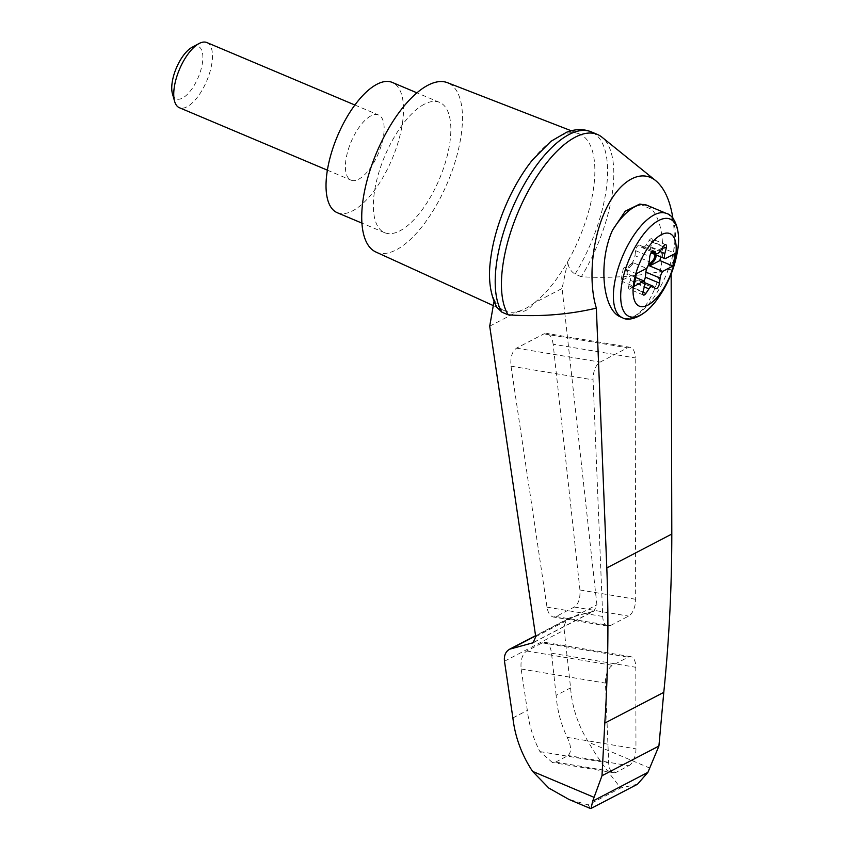 <?xml version="1.0" encoding="UTF-8"?>
<svg xmlns="http://www.w3.org/2000/svg" width="851" height="851" viewBox="0 0 851 851"><rect width="100%" height="100%" fill="white"/><g stroke="black" fill="none" stroke-linecap="round" stroke-linejoin="round"><path stroke-width="0.64" stroke-dasharray="4.25 3.19" d="M671.162 273.948L671.152 269.161C674.598 251.364 675.183 234.472 672.928 218.484M671.152 269.161C642.175 276.149 612.231 278.671 581.318 276.735A102.535 42.954 112.9 0 0 601.944 137.171M489.708 326.178L517.887 311.487C523.727 312.604 529.077 309.828 533.917 303.137A96.003 40.22 112.9 0 0 567.766 261.534L562.096 288.457L596.913 604.816L594.072 610.986L533.151 642.728M571.212 130.756L579.116 133.83A96.003 40.22 112.9 0 1 567.766 261.534C568.181 267.129 570.617 271.32 575.074 274.107L581.318 276.735M534.002 642.154L593.083 611.369L569.915 617.783C565.713 620.273 563.809 624.379 564.224 630.112L570.585 687.874C572.063 707.224 578.052 725.339 588.541 742.232C599.402 761.454 612.773 777.676 620.634 788.005L588.19 804.908L568.925 799.429M593.083 611.369L594.072 610.986M496.729 307.147L494.303 299.818A96.003 40.22 112.9 0 0 504.473 310.711A96.003 40.22 112.9 0 0 517.887 311.487A96.003 40.22 112.9 0 0 533.917 303.137L562.096 288.457M553.139 344.219C552.256 337.932 550.097 334.326 546.672 333.39L543.959 333.858L516.536 348.144C512.068 351.431 510.228 357.441 511.015 366.175L546.991 607.146C548.001 612.901 550.118 616.188 553.331 617.018L556.043 616.549L574.287 607.04C578.531 604.019 580.414 598.327 579.935 589.977L553.139 344.219L635.197 357.92A14.148 7.074 99.5 0 0 630.165 347.325A14.148 7.074 99.5 0 0 627.559 347.814L600.125 362.1A14.148 7.074 99.5 0 0 593.073 379.865L602.721 616.454A14.148 7.074 99.5 0 0 607.731 626.102A14.148 7.074 99.5 0 0 610.348 625.613L628.591 616.103A14.148 7.074 99.5 0 0 635.665 599.285L635.197 357.92M556.128 695.405L551.522 653.206C550.64 646.92 548.491 643.313 545.055 642.377L542.342 642.845L526.684 651.004C522.227 654.291 520.386 660.302 521.163 669.024L527.343 710.404C528.928 724.595 533.13 738.317 539.928 751.593L552.363 762.475L555.618 762.092L568.17 755.55C571.617 751.827 571.287 745.774 567.181 737.381C560.862 723.871 557.171 709.872 556.128 695.405L570.585 687.874M512.887 717.936L527.343 710.404M628.889 765.687A14.148 7.074 99.5 0 0 635.963 748.869L635.803 667.28A14.148 7.074 99.5 0 0 630.772 656.685A14.148 7.074 99.5 0 0 628.155 657.174L612.497 665.333A14.148 7.074 99.5 0 0 605.444 683.098L608.699 763.07A14.148 7.074 99.5 0 0 613.72 772.719A14.148 7.074 99.5 0 0 616.326 772.229L628.889 765.687L568.17 755.55M590.296 808.45L588.19 804.908M639.803 204.049L652.047 209.58C658.557 217.42 662.067 229.387 662.578 245.492C664.195 284.681 639.761 326.656 620.911 317.061M632.612 264.129L629.346 267.629A4.244 1.776 112.9 0 0 627.315 271.714A4.244 1.776 112.9 0 0 627.847 274.628L626.655 274.128A4.244 1.776 112.9 0 1 626.134 271.214A4.244 1.776 112.9 0 1 628.155 267.129L631.421 263.629L632.612 264.129A7.074 2.957 112.9 0 0 633.591 262.895L646.6 268.384M633.591 262.895L623.357 268.225L636.378 273.714M626.655 274.128A4.244 1.776 112.9 0 0 626.804 274.171L627.985 274.671A4.244 1.776 112.9 0 1 627.847 274.628M631.421 263.629A7.074 2.957 112.9 0 0 634.984 255.704L649.185 261.693M651.983 251.79L642.09 247.62A7.074 2.957 112.9 0 1 641.611 247.279L639.792 245.258A4.244 1.776 112.9 0 0 639.516 245.056A4.244 1.776 112.9 0 0 637.176 246.545A4.244 1.776 112.9 0 0 635.58 250.63L634.984 255.704M623.357 268.225L620.922 280.883L631.155 275.554A7.074 2.957 112.9 0 0 630.719 275.256A7.074 2.957 112.9 0 0 630.474 275.181M660.621 256.832L662.333 247.907L675.354 253.407M631.155 275.554L635.654 277.458M620.922 280.883L633.931 286.383M643.441 295.063L629.24 289.063A4.244 1.776 112.9 0 1 628.804 285.776L630.261 280.256A7.074 2.957 112.9 0 0 629.538 274.756A7.074 2.957 112.9 0 0 629.293 274.682M665.844 244.726L651.643 238.727A4.244 1.776 112.9 0 1 652.079 242.024L650.632 247.545A7.074 2.957 112.9 0 0 651.121 252.917M655.961 254.874A4.244 1.776 112.9 0 0 655.408 254.162A4.244 1.776 112.9 0 0 655.27 254.119L653.185 253.704M654.781 254.375A4.244 1.776 112.9 0 0 654.228 253.672A4.244 1.776 112.9 0 0 654.089 253.619L652.781 253.619M644.813 282.723L638.803 280.181A7.074 2.957 112.9 0 1 639.282 280.522L641.09 282.543A4.244 1.776 112.9 0 0 641.377 282.745A4.244 1.776 112.9 0 0 643.92 280.947M638.803 280.181A7.074 2.957 112.9 0 0 634.75 282.883L644.281 286.904M629.24 289.063A4.244 1.776 112.9 0 0 631.676 287.447L634.75 282.883M651.643 238.727A4.244 1.776 112.9 0 0 649.217 240.354L646.132 244.918L660.333 250.907M642.09 247.62A7.074 2.957 112.9 0 0 646.132 244.918M206.857 42.55A35.359 14.807 -67.1 0 1 211.495 65.548A35.359 14.807 -67.1 0 1 179.359 107.705M370.876 115.906A35.359 14.807 112.9 0 0 348.304 149.531A35.359 14.807 112.9 0 0 351.027 180.146A35.359 14.807 112.9 0 0 383.163 137.99A35.359 14.807 112.9 0 0 378.525 114.991A35.359 14.807 112.9 0 0 370.876 115.906M192.049 47.305A28.423 11.903 -67.1 0 1 202.081 64.974A28.423 11.903 -67.1 0 1 187.167 94.546A28.423 11.903 -67.1 0 1 172.445 93.77M337.283 212.718A70.718 29.625 112.9 0 0 392.066 159.084A70.718 29.625 112.9 0 0 392.268 82.419M424.298 104.216A70.718 29.625 112.9 0 0 379.163 171.466A70.718 29.625 112.9 0 0 384.609 232.685A70.718 29.625 112.9 0 0 439.393 179.061A70.718 29.625 112.9 0 0 439.595 102.386A70.718 29.625 112.9 0 0 424.298 104.216M575.074 274.107A102.535 42.954 112.9 0 0 591.243 131.852M637.505 784.228L620.634 788.005M494.005 301.477L494.303 299.818A96.003 40.22 112.9 0 1 490.644 259.055M662.333 247.907L652.1 253.247M579.116 133.83A96.003 40.22 112.9 0 0 558.799 136.49A96.003 40.22 112.9 0 0 532.46 159.956M375.929 252.045A91.929 38.508 112.9 0 0 447.583 182.508A91.929 38.508 112.9 0 0 447.413 82.675M649.994 768.166L588.541 742.232M535.726 636.708L596.913 604.816M535.609 635.92L571.883 617.018M504.483 661.238L564.224 630.112M567.181 737.381L635.963 748.869M555.618 762.092L616.326 772.229M539.928 751.593L608.699 763.07M647.058 205.293A56.57 23.7 -67.1 0 1 652.047 209.58M666.386 213.441A56.57 23.7 -67.1 0 1 673.801 250.237A56.57 23.7 -67.1 0 1 622.389 317.678M677.396 251.694A52.794 22.115 -67.1 0 1 677.077 253.46A52.794 22.115 -67.1 0 1 657.483 298.892M626.804 274.171L627.985 274.671M628.155 267.129L629.346 267.629M635.58 250.63L649.77 256.619M639.792 245.258L653.366 250.981M641.611 247.279L652.079 251.694M630.261 280.256L644.452 286.244M650.632 247.545L659.929 251.47M654.089 253.619L655.27 254.119M641.09 282.543L655.291 288.532M639.282 280.522L653.472 286.521M631.676 287.447L642.909 292.191M628.804 285.776L643.005 291.765M652.079 242.024L663.174 246.705M649.217 240.354L663.418 246.343M543.959 333.858L627.559 347.814M579.935 589.977L635.665 599.285M574.287 607.04L628.591 616.103M556.043 616.549L610.348 625.613M546.991 607.146L602.721 616.454M511.015 366.175L593.073 379.865M516.536 348.144L600.125 362.1M551.522 653.206L635.803 667.28M542.342 642.845L628.155 657.174M526.684 651.004L612.497 665.333M521.163 669.024L605.444 683.098M569.915 617.783L535.577 635.676M613.72 772.719L552.363 762.475M653.706 251.045L639.516 245.056M630.719 275.256L629.538 274.756M655.408 254.162L654.228 253.672M655.578 288.734L641.377 282.745M327.39 170.168L351.027 180.146M354.888 105.013L378.525 114.991M439.595 102.386L416.916 92.823M384.609 232.685L361.93 223.122M630.165 347.325L546.672 333.39M607.731 626.102L553.331 617.018M630.772 656.685L545.055 642.377M493.293 305.605L504.473 310.711"/><path stroke-width="1.28" d="M672.928 218.484C670.131 200.591 664.408 187.997 655.77 180.689C640.548 168.285 619.156 180.795 605.572 210.037C591.934 239.174 588.009 280.99 596.349 308.147L606.806 567.925C608.773 620.273 608.103 671.992 604.795 723.095L663.78 692.363C669.109 640.207 671.779 587.435 671.801 534.066L671.162 273.948M655.77 180.689L601.944 137.171A102.535 42.954 112.9 0 0 597.487 134.479A102.535 42.954 112.9 0 0 524.152 198.921A102.535 42.954 112.9 0 0 508.196 314.838C538.694 316.987 568.074 314.753 596.349 308.147M604.795 723.095L601.997 775.718L592.69 801.121L647.909 772.346L658.908 746.061L663.78 692.363M592.69 801.121L591.062 808.429L590.296 808.45L568.925 799.429L548.821 788.079L532.588 771.389C521.631 754.741 515.068 736.923 512.887 717.936L504.483 661.238C503.866 655.61 505.579 651.6 509.632 649.196L533.151 642.728L535.726 636.708L489.708 326.178L494.005 301.477M601.997 775.718L658.908 746.061M620.911 317.061C602.582 310.721 597.902 262.161 612.529 230.174L625.208 211.229L639.803 204.049L647.058 205.293L666.386 213.441A56.57 23.7 -67.1 0 0 622.549 256.353A56.57 23.7 -67.1 0 0 622.389 317.678L620.911 317.061M675.12 259.225A39.369 16.499 -67.1 0 1 638.527 305.764A39.369 16.499 -67.1 0 1 650.281 244.694A39.369 16.499 -67.1 0 1 675.12 259.225M644.452 286.244A7.074 2.957 112.9 0 0 644.164 281.043L633.931 286.383L636.378 273.714L646.6 268.384A7.074 2.957 112.9 0 0 649.185 261.693L649.77 256.619A4.244 1.776 112.9 0 1 651.377 252.534A4.244 1.776 112.9 0 1 653.706 251.045A4.244 1.776 112.9 0 1 653.993 251.247L655.813 253.268A7.074 2.957 112.9 0 0 656.281 253.609A7.074 2.957 112.9 0 0 660.333 250.907L663.418 246.343A4.244 1.776 112.9 0 1 665.844 244.726A4.244 1.776 112.9 0 1 666.28 248.024L664.833 253.545A7.074 2.957 112.9 0 0 665.12 258.736L675.354 253.407L672.907 266.065L662.684 271.395A7.074 2.957 112.9 0 0 660.099 278.086L659.514 283.16A4.244 1.776 112.9 0 1 657.908 287.255A4.244 1.776 112.9 0 1 655.578 288.734A4.244 1.776 112.9 0 1 655.291 288.532L653.472 286.521A7.074 2.957 112.9 0 0 653.004 286.17A7.074 2.957 112.9 0 0 648.951 288.872L645.866 293.435A4.244 1.776 112.9 0 1 643.441 295.063A4.244 1.776 112.9 0 1 643.005 291.765L644.452 286.244M643.92 280.947A4.244 1.776 112.9 0 0 645.313 277.171L645.898 272.097A7.074 2.957 112.9 0 1 649.462 264.172L650.643 264.672A7.074 2.957 112.9 0 0 649.664 265.906L659.897 260.576L660.621 256.832M659.897 260.576L672.907 266.065M635.654 277.458L644.164 281.043M649.664 265.906L662.684 271.395M653.185 253.704L652.781 253.619A7.074 2.957 112.9 0 1 652.536 253.545A7.074 2.957 112.9 0 1 652.1 253.247L665.12 258.736M649.462 264.172L652.728 260.672A4.244 1.776 112.9 0 0 654.781 254.375M650.643 264.672L653.908 261.161A4.244 1.776 112.9 0 0 655.961 254.874M327.39 170.168L179.359 107.705A35.359 14.807 -67.1 0 1 174.615 101.365A35.359 14.807 -67.1 0 1 179.465 69.367A35.359 14.807 -67.1 0 1 199.006 43.571A35.359 14.807 -67.1 0 1 206.857 42.55L354.888 105.013M174.615 101.365L172.445 93.77A28.423 11.903 -67.1 0 1 176.338 68.048A28.423 11.903 -67.1 0 1 192.049 47.305L199.006 43.571M416.916 92.823L392.268 82.419A70.718 29.625 112.9 0 0 376.972 84.238A70.718 29.625 112.9 0 0 331.837 151.499A70.718 29.625 112.9 0 0 337.283 212.718L361.93 223.122M597.487 134.479L591.243 131.852A102.535 42.954 112.9 0 0 590.966 131.735A102.535 42.954 112.9 0 0 517.748 196.613A102.535 42.954 112.9 0 0 501.952 312.2L508.196 314.838M647.909 772.346L637.505 784.228L591.062 808.429M501.952 312.2L496.729 307.147C490.006 294.074 487.974 278.043 490.644 259.055A96.003 40.22 112.9 0 1 532.46 159.956L550.916 141.33L566.723 132.171L572.787 130.394C579.063 129.033 585.116 129.48 590.966 131.735M571.212 130.756L447.413 82.675A91.929 38.508 112.9 0 0 427.957 85.217A91.929 38.508 112.9 0 0 369.451 172.125A91.929 38.508 112.9 0 0 375.929 252.045L493.293 305.605M532.205 643.09L534.002 642.154M511.536 648.462L535.609 635.92M594.041 797.323L532.588 771.389M606.806 567.925L671.801 534.066M612.529 230.174A56.57 23.7 -67.1 0 1 647.058 205.293M622.389 317.678C628.846 322.189 645.218 316.689 657.483 298.892A52.794 22.115 -67.1 0 1 620.804 299.722A52.794 22.115 -67.1 0 1 652.409 224.834A52.794 22.115 -67.1 0 1 677.396 251.694C681.598 230.493 674.109 214.92 666.386 213.441M653.366 250.981L653.993 251.247M652.079 251.694L655.813 253.268M645.898 272.097L660.099 278.086M659.929 251.47L664.833 253.545M652.728 260.672L653.908 261.161M645.313 277.171L659.514 283.16M644.281 286.904L648.951 288.872M642.909 292.191L645.866 293.435M663.174 246.705L666.28 248.024M535.577 635.676L509.632 649.196M657.483 298.892A113.14 113.14 0 0 0 677.396 251.694M652.536 253.545L651.355 253.045M653.004 286.17L644.813 282.723M656.281 253.609L651.983 251.79"/></g></svg>
